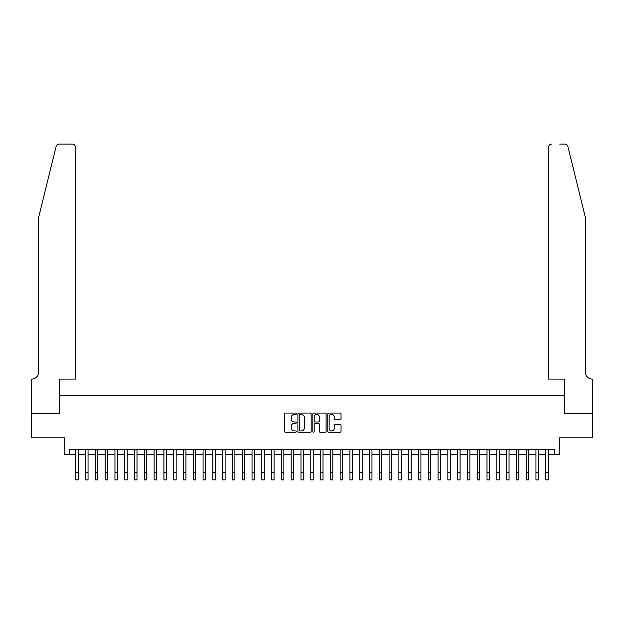 <?xml version="1.0" encoding="UTF-8"?>
<svg xmlns="http://www.w3.org/2000/svg" width="624" height="624" viewBox="0 0 624 624"><rect width="100%" height="100%" fill="white"/><g stroke="black" fill="none" stroke-linecap="round" stroke-linejoin="round"><path stroke-width="0.94" d="M296.338 413.72A0.671 0.671 0 0 0 295.659 413.049L285.449 413.049A0.959 0.959 0 0 0 284.489 414.008L284.489 431.309A0.959 0.959 0 0 0 285.449 432.268L295.659 432.268A0.671 0.671 0 0 0 296.338 431.597A0.671 0.671 0 0 0 295.659 430.927L294.341 430.927A3.073 3.073 0 0 1 291.268 427.853L291.268 426.41A3.073 3.073 0 0 1 294.341 423.329L295.659 423.329A0.671 0.671 0 0 0 296.338 422.659A0.671 0.671 0 0 0 295.659 421.988L294.341 421.988A3.073 3.073 0 0 1 291.268 418.915L291.268 417.472A3.073 3.073 0 0 1 294.341 414.398L295.659 414.398A0.671 0.671 0 0 0 296.338 413.72M340.088 419.827A0.959 0.959 0 0 0 341.047 418.868L341.047 414.008A0.959 0.959 0 0 0 340.088 413.049L328.747 413.049A0.959 0.959 0 0 0 327.787 414.008L327.787 431.309A0.959 0.959 0 0 0 328.747 432.268L340.088 432.268A0.959 0.959 0 0 0 341.047 431.309L341.047 425.451A0.959 0.959 0 0 0 340.088 424.484L335.236 424.484A0.959 0.959 0 0 0 334.269 425.451L334.269 428.353A2.574 2.574 0 0 1 331.703 430.927A2.574 2.574 0 0 1 329.129 428.353L329.129 416.965A2.574 2.574 0 0 1 331.703 414.398A2.574 2.574 0 0 1 334.269 416.965L334.269 418.868A0.959 0.959 0 0 0 335.236 419.827L340.088 419.827M69.677 454.483L69.677 449.584L554.323 449.584L554.323 454.483L559.221 454.483L559.221 437.837L592.753 437.837L592.753 413.361L564.603 413.361L564.603 395.733L59.397 395.733L59.397 413.361L31.247 413.361L31.247 437.837L64.779 437.837L64.779 454.483L75.8 454.483M311.158 414.008A0.959 0.959 0 0 0 310.198 413.049L298.857 413.049A0.959 0.959 0 0 0 297.898 414.008L297.898 431.309A0.959 0.959 0 0 0 298.857 432.268L310.198 432.268A0.959 0.959 0 0 0 311.158 431.309L311.158 414.008M313.802 413.049L325.143 413.049A0.959 0.959 0 0 1 326.102 414.008L326.102 431.309A0.959 0.959 0 0 1 325.143 432.268L320.291 432.268A0.959 0.959 0 0 1 319.324 431.309L319.324 424.297A0.959 0.959 0 0 0 318.365 423.329L315.151 423.329A0.959 0.959 0 0 0 314.184 424.297L314.184 431.597A0.671 0.671 0 0 1 313.513 432.268A0.671 0.671 0 0 1 312.842 431.597L312.842 414.008A0.959 0.959 0 0 1 313.802 413.049M78.242 454.483L85.589 454.483M88.039 454.483L95.378 454.483M97.828 454.483L105.167 454.483M107.617 454.483L114.956 454.483M117.406 454.483L124.753 454.483M127.202 454.483L134.542 454.483M136.991 454.483L144.331 454.483M146.78 454.483L154.12 454.483M156.569 454.483L163.917 454.483M166.358 454.483L173.706 454.483M176.155 454.483L183.495 454.483M185.944 454.483L193.284 454.483M195.733 454.483L203.081 454.483M205.522 454.483L212.87 454.483M215.319 454.483L222.659 454.483M225.108 454.483L232.448 454.483M234.897 454.483L242.237 454.483M244.686 454.483L252.034 454.483M254.483 454.483L261.823 454.483M264.272 454.483L271.612 454.483M274.061 454.483L281.401 454.483M283.85 454.483L291.197 454.483M293.639 454.483L300.986 454.483M303.436 454.483L310.775 454.483M313.225 454.483L320.564 454.483M323.014 454.483L330.361 454.483M332.803 454.483L340.15 454.483M342.599 454.483L349.939 454.483M352.388 454.483L359.728 454.483M362.177 454.483L369.517 454.483M371.966 454.483L379.314 454.483M381.763 454.483L389.103 454.483M391.552 454.483L398.892 454.483M401.341 454.483L408.681 454.483M411.13 454.483L418.478 454.483M420.919 454.483L428.267 454.483M430.716 454.483L438.056 454.483M440.505 454.483L447.845 454.483M450.294 454.483L457.642 454.483M460.083 454.483L467.431 454.483M469.88 454.483L477.22 454.483M479.669 454.483L487.009 454.483M489.458 454.483L496.798 454.483M499.247 454.483L506.594 454.483M509.044 454.483L516.383 454.483M518.833 454.483L526.172 454.483M528.622 454.483L535.961 454.483M538.411 454.483L545.758 454.483M548.2 454.483L554.323 454.483M299.918 414.398A0.671 0.671 0 0 0 299.239 415.069L299.239 430.256A0.671 0.671 0 0 0 299.918 430.927L301.306 430.927A3.073 3.073 0 0 0 304.387 427.853L304.387 417.472A3.073 3.073 0 0 0 301.306 414.398L299.918 414.398M319.324 417.011A2.574 2.574 0 0 0 316.758 414.445A2.574 2.574 0 0 0 314.184 417.011L314.184 421.028A0.959 0.959 0 0 0 315.151 421.988L318.365 421.988A0.959 0.959 0 0 0 319.324 421.028L319.324 417.011M75.8 472.547L78.242 472.547L78.242 479.887L75.8 479.887L75.8 449.584M78.242 472.547L78.242 449.584M56.152 146.344C56.901 144.737 56.901 144.737 56.152 146.344L38.594 217.542L38.594 372.239A6.856 6.856 0 0 1 31.738 379.088L31.2 379.088L31.2 413.361L59.249 413.361L59.249 379.088L75.309 379.088L75.309 147.053A2.941 2.941 0 0 0 72.368 144.113L59.007 144.113A2.941 2.941 0 0 0 56.152 146.344M64.241 144.113L72.368 144.113C74.139 144.3 75.122 145.275 75.309 147.053L75.309 379.088M38.594 372.239A6.856 6.856 0 0 1 31.738 379.088M580.024 195.71L567.848 146.344L585.406 217.542L585.406 372.239A6.856 6.856 0 0 0 592.262 379.088L592.8 379.088L592.8 413.361L564.751 413.361L564.751 379.088L548.691 379.088L548.691 147.053L548.691 379.088M559.759 144.113L564.993 144.113A2.941 2.941 0 0 1 567.848 146.344M551.632 144.113A2.941 2.941 0 0 0 548.691 147.053C548.878 145.275 549.861 144.3 551.632 144.113M585.406 372.239A6.856 6.856 0 0 0 592.262 379.088M85.589 479.887L88.039 479.887L85.589 479.887L85.589 449.584M88.039 479.887L88.039 449.584M95.378 479.887L97.828 479.887L95.378 479.887L95.378 449.584M97.828 479.887L97.828 449.584M105.167 479.887L107.617 479.887L105.167 479.887L105.167 449.584M107.617 479.887L107.617 449.584M114.956 479.887L117.406 479.887L114.956 479.887L114.956 449.584M117.406 479.887L117.406 449.584M124.753 479.887L127.202 479.887L124.753 479.887L124.753 449.584M127.202 479.887L127.202 449.584M134.542 479.887L136.991 479.887L134.542 479.887L134.542 449.584M136.991 479.887L136.991 449.584M144.331 479.887L146.78 479.887L144.331 479.887L144.331 449.584M146.78 479.887L146.78 449.584M154.12 479.887L156.569 479.887L154.12 479.887L154.12 449.584M156.569 479.887L156.569 449.584M163.917 479.887L166.358 479.887L163.917 479.887L163.917 449.584M166.358 479.887L166.358 449.584M173.706 479.887L176.155 479.887L173.706 479.887L173.706 449.584M176.155 479.887L176.155 449.584M183.495 479.887L185.944 479.887L183.495 479.887L183.495 449.584M185.944 479.887L185.944 449.584M193.284 479.887L195.733 479.887L193.284 479.887L193.284 449.584M195.733 479.887L195.733 449.584M203.081 479.887L205.522 479.887L203.081 479.887L203.081 449.584M205.522 479.887L205.522 449.584M212.87 479.887L215.319 479.887L212.87 479.887L212.87 449.584M215.319 479.887L215.319 449.584M222.659 479.887L225.108 479.887L222.659 479.887L222.659 449.584M225.108 479.887L225.108 449.584M232.448 479.887L234.897 479.887L232.448 479.887L232.448 449.584M234.897 479.887L234.897 449.584M242.237 479.887L244.686 479.887L242.237 479.887L242.237 449.584M244.686 479.887L244.686 449.584M252.034 479.887L254.483 479.887L252.034 479.887L252.034 449.584M254.483 479.887L254.483 449.584M261.823 479.887L264.272 479.887L261.823 479.887L261.823 449.584M264.272 479.887L264.272 449.584M271.612 479.887L274.061 479.887L271.612 479.887L271.612 449.584M274.061 479.887L274.061 449.584M281.401 479.887L283.85 479.887L281.401 479.887L281.401 449.584M283.85 479.887L283.85 449.584M291.197 479.887L293.639 479.887L291.197 479.887L291.197 449.584M293.639 479.887L293.639 449.584M300.986 479.887L303.436 479.887L300.986 479.887L300.986 449.584M303.436 479.887L303.436 449.584M310.775 479.887L313.225 479.887L310.775 479.887L310.775 449.584M313.225 479.887L313.225 449.584M320.564 479.887L323.014 479.887L320.564 479.887L320.564 449.584M323.014 479.887L323.014 449.584M330.361 479.887L332.803 479.887L330.361 479.887L330.361 449.584M332.803 479.887L332.803 449.584M340.15 479.887L342.599 479.887L340.15 479.887L340.15 449.584M342.599 479.887L342.599 449.584M349.939 479.887L352.388 479.887L349.939 479.887L349.939 449.584M352.388 479.887L352.388 449.584M359.728 479.887L362.177 479.887L359.728 479.887L359.728 449.584M362.177 479.887L362.177 449.584M369.517 479.887L371.966 479.887L369.517 479.887L369.517 449.584M371.966 479.887L371.966 449.584M379.314 479.887L381.763 479.887L379.314 479.887L379.314 449.584M381.763 479.887L381.763 449.584M389.103 479.887L391.552 479.887L389.103 479.887L389.103 449.584M391.552 479.887L391.552 449.584M398.892 479.887L401.341 479.887L398.892 479.887L398.892 449.584M401.341 479.887L401.341 449.584M408.681 479.887L411.13 479.887L408.681 479.887L408.681 449.584M411.13 479.887L411.13 449.584M418.478 479.887L420.919 479.887L418.478 479.887L418.478 449.584M420.919 479.887L420.919 449.584M428.267 479.887L430.716 479.887L428.267 479.887L428.267 449.584M430.716 479.887L430.716 449.584M438.056 479.887L440.505 479.887L438.056 479.887L438.056 449.584M440.505 479.887L440.505 449.584M447.845 479.887L450.294 479.887L447.845 479.887L447.845 449.584M450.294 479.887L450.294 449.584M457.642 479.887L460.083 479.887L457.642 479.887L457.642 449.584M460.083 479.887L460.083 449.584M467.431 479.887L469.88 479.887L467.431 479.887L467.431 449.584M469.88 479.887L469.88 449.584M477.22 479.887L479.669 479.887L477.22 479.887L477.22 449.584M479.669 479.887L479.669 449.584M487.009 479.887L489.458 479.887L487.009 479.887L487.009 449.584M489.458 479.887L489.458 449.584M496.798 479.887L499.247 479.887L496.798 479.887L496.798 449.584M499.247 479.887L499.247 449.584M506.594 479.887L509.044 479.887L506.594 479.887L506.594 449.584M509.044 479.887L509.044 449.584M516.383 479.887L518.833 479.887L516.383 479.887L516.383 449.584M518.833 479.887L518.833 449.584M526.172 479.887L528.622 479.887L526.172 479.887L526.172 449.584M528.622 479.887L528.622 449.584M535.961 479.887L538.411 479.887L535.961 479.887L535.961 449.584M538.411 479.887L538.411 449.584M545.758 479.887L548.2 479.887L545.758 479.887L545.758 449.584M548.2 479.887L548.2 449.584M85.589 472.547L88.039 472.547M95.378 472.547L97.828 472.547M105.167 472.547L107.617 472.547M114.956 472.547L117.406 472.547M124.753 472.547L127.202 472.547M134.542 472.547L136.991 472.547M144.331 472.547L146.78 472.547M154.12 472.547L156.569 472.547M163.917 472.547L166.358 472.547M173.706 472.547L176.155 472.547M183.495 472.547L185.944 472.547M193.284 472.547L195.733 472.547M203.081 472.547L205.522 472.547M212.87 472.547L215.319 472.547M222.659 472.547L225.108 472.547M232.448 472.547L234.897 472.547M242.237 472.547L244.686 472.547M252.034 472.547L254.483 472.547M261.823 472.547L264.272 472.547M271.612 472.547L274.061 472.547M281.401 472.547L283.85 472.547M291.197 472.547L293.639 472.547M300.986 472.547L303.436 472.547M310.775 472.547L313.225 472.547M320.564 472.547L323.014 472.547M330.361 472.547L332.803 472.547M340.15 472.547L342.599 472.547M349.939 472.547L352.388 472.547M359.728 472.547L362.177 472.547M369.517 472.547L371.966 472.547M379.314 472.547L381.763 472.547M389.103 472.547L391.552 472.547M398.892 472.547L401.341 472.547M408.681 472.547L411.13 472.547M418.478 472.547L420.919 472.547M428.267 472.547L430.716 472.547M438.056 472.547L440.505 472.547M447.845 472.547L450.294 472.547M457.642 472.547L460.083 472.547M467.431 472.547L469.88 472.547M477.22 472.547L479.669 472.547M487.009 472.547L489.458 472.547M496.798 472.547L499.247 472.547M506.594 472.547L509.044 472.547M516.383 472.547L518.833 472.547M526.172 472.547L528.622 472.547M535.961 472.547L538.411 472.547M545.758 472.547L548.2 472.547"/></g></svg>
